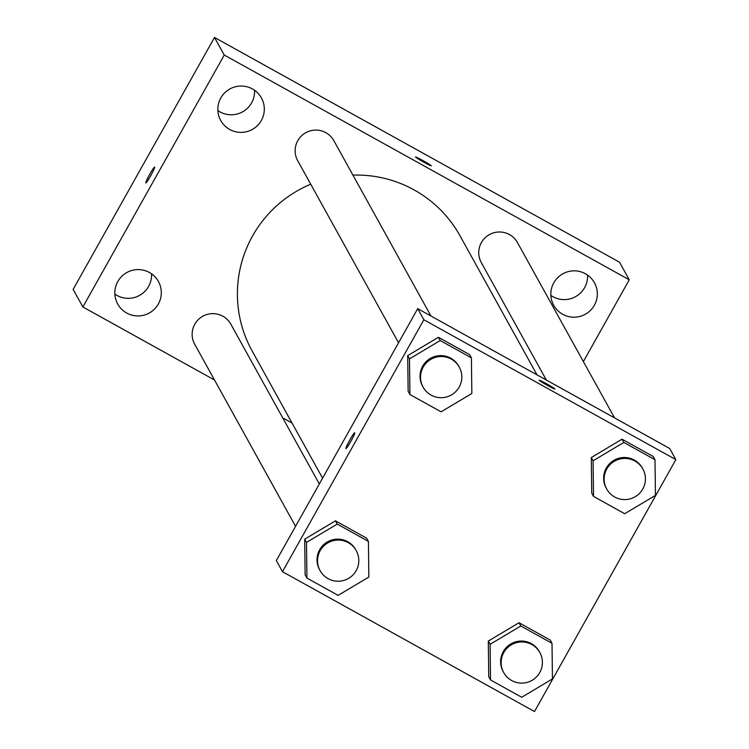 <?xml version="1.0" encoding="UTF-8"?>
<svg xmlns="http://www.w3.org/2000/svg" width="749" height="749" viewBox="0 0 749 749"><rect width="100%" height="100%" fill="white"/><g stroke="black" fill="none" stroke-linecap="round" stroke-linejoin="round"><path stroke-width="1.12" d="M114.869 294.114A23.266 23.144 151 0 0 151.532 273.806M550.871 295.378A23.266 23.144 151 0 0 587.534 275.07M217.865 110.571A23.266 23.144 151 0 0 254.529 90.264M214.523 380.024L82.886 306.968L73.14 289.376L214.514 37.45L619.517 262.216L629.263 279.808L583.377 361.58M126.703 313.026A23.266 23.144 151 0 0 158.423 281.484A23.266 23.144 151 0 0 126.862 272.514A23.266 23.144 151 0 0 126.703 313.026M562.705 314.28A23.266 23.144 151 0 0 594.434 282.748A23.266 23.144 151 0 0 562.864 273.769A23.266 23.144 151 0 0 562.705 314.28M229.7 129.474A23.266 23.144 151 0 0 261.429 97.941A23.266 23.144 151 0 0 229.859 88.972A23.266 23.144 151 0 0 229.7 129.474M292.054 423.054L282.729 417.876M82.886 306.968L224.26 55.042L214.514 37.45M224.26 55.042L629.263 279.808M415.555 157.037A9.044 0.487 29.3 0 0 423.531 162.027A9.044 0.487 29.3 0 0 431.312 165.829A9.044 0.487 29.3 0 0 423.662 160.979A9.044 0.487 29.3 0 0 415.545 156.981A9.044 0.487 29.3 0 0 415.555 157.037M145.858 182.896A9.044 0.786 119 0 1 149.8 174.18A9.044 0.786 119 0 1 154.622 167.083A9.044 0.786 119 0 1 150.923 175.369A9.044 0.786 119 0 1 145.849 182.896A9.044 0.786 119 0 1 149.791 174.18A9.044 0.786 119 0 1 154.631 167.083M319.327 483.966L230.851 324.205A20.663 20.56 151 0 0 202.81 316.237A20.663 20.56 151 0 0 194.693 344.231L295.546 526.332M614.573 417.914L517.456 242.554A20.663 20.56 151 0 0 489.415 234.587A20.663 20.56 151 0 0 481.298 262.581L546.358 380.061M430.975 316.022L333.848 140.662A20.663 20.56 151 0 0 305.817 132.685A20.663 20.56 151 0 0 297.699 160.679L398.552 342.789M537.033 374.884L460.017 235.823A118.819 118.192 151 0 0 352.929 175.107M310.732 184.226A118.819 118.192 151 0 0 252.132 350.963L322.576 478.171M417.708 308.654L669.709 448.511L675.86 459.624L534.486 711.55L282.485 571.693L423.859 319.776L417.708 308.654L276.334 560.58L282.485 571.693M423.859 319.776L675.86 459.624M539.149 380.183A9.044 0.487 -150.7 0 1 546.967 384.012A9.044 0.487 -150.7 0 1 554.906 388.984A9.044 0.487 -150.7 0 1 554.925 389.031A9.044 0.487 -150.7 0 1 546.798 385.033A9.044 0.487 -150.7 0 1 539.158 380.183A9.044 0.487 -150.7 0 1 546.929 383.984A9.044 0.487 -150.7 0 1 554.915 388.974A9.044 0.487 -150.7 0 1 554.925 389.031M306.931 578.069L305.133 574.829L304.693 539.186L335.43 520.845L366.607 538.147L335.43 520.845L304.693 539.186L306.491 542.426L337.228 524.085L368.405 541.387L368.845 577.03L338.108 595.371L306.931 578.069L306.491 542.426M593.536 496.418L591.738 493.179L591.298 457.536L622.035 439.195L653.212 456.497L622.035 439.195L591.298 457.536L593.096 460.775L623.823 442.434L655 459.736L655.45 495.379L624.713 513.72L593.536 496.418L593.096 460.775M409.928 394.526L408.139 391.278L407.699 355.635L438.427 337.303L469.604 354.605L438.427 337.303L407.699 355.635L409.488 358.883L440.225 340.542L471.402 357.844L471.842 393.487L441.105 411.828L409.928 394.526L409.488 358.883M490.529 679.961L488.741 676.721L488.292 641.078L519.029 622.737L550.206 640.039L519.029 622.737L488.292 641.078L490.089 644.318L520.827 625.977L552.004 643.279L552.444 678.922L521.707 697.263L490.529 679.961L490.089 644.318M349.905 439.832A9.044 0.786 119 0 1 354.736 432.735A9.044 0.786 119 0 1 351.038 441.021A9.044 0.786 119 0 1 345.963 448.548A9.044 0.786 119 0 1 349.905 439.832M539.86 652.538L539.346 651.611A20.663 20.56 151 0 0 511.305 643.644A20.663 20.56 151 0 0 503.188 671.638L503.702 672.555A20.663 20.56 151 0 0 539.776 672.536A20.663 20.56 151 0 0 511.82 644.561A20.663 20.56 151 0 0 503.702 672.555M520.827 625.977L519.029 622.737M552.004 643.279L550.206 640.039M488.741 676.721L488.292 641.078M356.252 550.646L355.747 549.719A20.663 20.56 151 0 0 327.706 541.742A20.663 20.56 151 0 0 319.589 569.736L320.104 570.663A20.663 20.56 151 0 0 356.178 570.644A20.663 20.56 151 0 0 328.221 542.669A20.663 20.56 151 0 0 320.104 570.663M337.228 524.085L335.43 520.845M368.405 541.387L366.607 538.147M305.133 574.829L304.693 539.186M642.857 468.986L642.342 468.069A20.663 20.56 151 0 0 614.311 460.092A20.663 20.56 151 0 0 606.194 488.086L606.699 489.013A20.663 20.56 151 0 0 642.782 488.994A20.663 20.56 151 0 0 614.826 461.019A20.663 20.56 151 0 0 606.699 489.013M623.823 442.434L622.035 439.195M655 459.736L653.212 456.497M591.738 493.179L591.298 457.536M459.259 367.094L458.744 366.167A20.663 20.56 151 0 0 430.712 358.2A20.663 20.56 151 0 0 422.586 386.194L423.101 387.121A20.663 20.56 151 0 0 459.184 387.102A20.663 20.56 151 0 0 431.218 359.127A20.663 20.56 151 0 0 423.101 387.121M440.225 340.542L438.427 337.303M471.402 357.844L469.604 354.605M408.139 391.278L407.699 355.635"/></g></svg>
